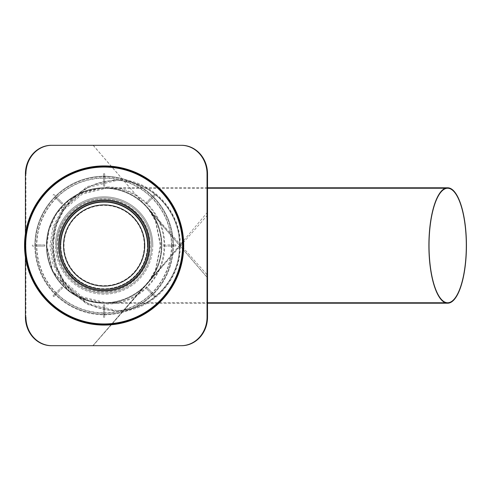 <?xml version="1.0" encoding="UTF-8"?>
<svg xmlns="http://www.w3.org/2000/svg" width="491" height="491" viewBox="0 0 491 491"><rect width="100%" height="100%" fill="white"/><g stroke="black" fill="none" stroke-linecap="round" stroke-linejoin="round"><path stroke-width="0.37" stroke-dasharray="2.46 1.84" d="M163.491 246.071L175.888 246.071L163.491 246.071L163.491 244.929L171.697 244.929A67.562 67.562 0 0 0 152.314 198.131L146.514 203.931L145.704 203.127L151.504 197.321A67.562 67.562 0 0 0 104.706 177.938L104.706 173.746L103.564 173.746L103.564 177.938A67.562 67.562 0 0 0 56.766 197.321L62.572 203.127L55.827 196.382L55.017 197.192L61.762 203.931L62.572 203.127M103.564 173.746L103.564 186.144L103.564 177.938L104.706 177.938L104.706 186.144L104.706 176.613L103.564 176.613M104.706 173.746L104.706 176.613M55.962 292.869A67.562 67.562 0 0 1 36.573 246.071L44.779 246.071L44.779 244.929L35.248 244.929L35.248 246.071L32.381 246.071L36.573 246.071L36.573 244.929L44.779 244.929M149.939 245.5A45.804 45.804 0 0 0 104.135 199.696A45.804 45.804 0 0 0 58.331 245.5A45.804 45.804 0 0 1 104.135 199.696A45.804 45.804 0 0 1 149.939 245.5A45.804 45.804 0 0 1 104.135 291.304A45.804 45.804 0 0 1 58.331 245.5A45.804 45.804 0 0 0 104.135 291.304A45.804 45.804 0 0 0 149.939 245.5A45.804 45.804 0 0 1 104.135 291.304A45.804 45.804 0 0 1 58.331 245.5A45.804 45.804 0 0 0 104.135 291.304A45.804 45.804 0 0 0 149.939 245.5A45.804 45.804 0 0 0 104.135 199.696A45.804 45.804 0 0 0 58.331 245.5A45.804 45.804 0 0 1 104.135 199.696A45.804 45.804 0 0 1 149.939 245.5M103.564 186.144L104.706 186.144M55.962 198.131A67.562 67.562 0 0 0 36.573 244.929L35.248 244.929M32.381 244.929L32.381 246.071M183.72 245.5A79.585 79.585 0 0 1 104.135 325.085A79.585 79.585 0 0 1 24.55 245.5A79.585 79.585 0 0 1 104.135 165.915A79.585 79.585 0 0 1 183.72 245.5M104.706 317.254L103.564 317.254L103.564 314.387L104.706 314.387L104.706 317.254L104.706 313.062L103.564 313.062A67.562 67.562 0 0 1 56.766 293.679L55.956 292.869L61.762 287.069L55.017 293.808L55.827 294.618L53.801 296.644L62.572 287.873L61.762 287.069M155.279 295.834L154.469 296.644L152.443 294.618L153.253 293.808L155.279 295.834L152.314 292.869L151.504 293.679A67.562 67.562 0 0 1 104.706 313.062L104.706 304.856L103.564 304.856L103.564 314.387M173.022 246.071L173.022 244.929L175.888 244.929L171.697 244.929L171.697 246.071A67.562 67.562 0 0 1 152.314 292.869L146.514 287.069L145.704 287.873L152.443 294.618M175.888 246.071L175.888 244.929M155.279 195.166L153.253 197.192L152.443 196.382L154.469 194.356L151.504 197.321L152.314 198.131L155.279 195.166L154.469 194.356M52.997 195.166L53.801 194.356L55.827 196.382M53.801 296.644L52.997 295.834L55.017 293.808M183.149 245.5A79.014 79.014 0 0 0 104.135 166.486A79.014 79.014 0 0 0 25.121 245.5A79.014 79.014 0 0 0 104.135 324.514A79.014 79.014 0 0 0 183.149 245.5A79.014 79.014 0 0 0 104.135 166.486A79.014 79.014 0 0 0 25.121 245.5A79.014 79.014 0 0 0 104.135 324.514A79.014 79.014 0 0 0 183.149 245.5A79.014 79.014 0 0 1 104.135 324.514A79.014 79.014 0 0 1 25.121 245.5A79.014 79.014 0 0 1 104.135 166.486A79.014 79.014 0 0 1 183.149 245.5M58.902 245.5A45.233 45.233 0 0 1 104.135 200.267A45.233 45.233 0 0 1 149.368 245.5A45.233 45.233 0 0 1 104.135 290.733A45.233 45.233 0 0 1 58.902 245.5A45.233 45.233 0 0 1 104.135 200.267A45.233 45.233 0 0 1 149.368 245.5A45.233 45.233 0 0 1 104.135 290.733A45.233 45.233 0 0 1 58.902 245.5A45.233 45.233 0 0 1 104.135 200.267A45.233 45.233 0 0 1 149.368 245.5A45.233 45.233 0 0 1 104.135 290.733A45.233 45.233 0 0 1 58.902 245.5A45.233 45.233 0 0 1 104.135 200.267A45.233 45.233 0 0 1 149.368 245.5A45.233 45.233 0 0 1 104.135 290.733A45.233 45.233 0 0 1 58.902 245.5M171.463 245.5A67.328 67.328 0 0 1 104.135 312.828A67.328 67.328 0 0 1 36.807 245.5A67.328 67.328 0 0 1 104.135 178.172A67.328 67.328 0 0 1 171.463 245.5M35.426 245.5A68.709 68.709 0 0 0 104.135 314.209A68.709 68.709 0 0 0 172.844 245.5A68.709 68.709 0 0 0 104.135 176.791A68.709 68.709 0 0 0 35.426 245.5A68.709 68.709 0 0 0 104.135 314.209A68.709 68.709 0 0 0 172.844 245.5A68.709 68.709 0 0 1 104.135 314.209A68.709 68.709 0 0 1 35.426 245.5A68.709 68.709 0 0 1 104.135 176.791A68.709 68.709 0 0 1 172.844 245.5A68.709 68.709 0 0 0 104.135 176.791A68.709 68.709 0 0 0 35.426 245.5M173.415 245.5A69.28 69.28 0 0 0 104.135 176.22A69.28 69.28 0 0 0 34.855 245.5A69.28 69.28 0 0 0 104.135 314.78A69.28 69.28 0 0 0 173.415 245.5A69.28 69.28 0 0 1 104.135 314.78A69.28 69.28 0 0 1 34.855 245.5A69.28 69.28 0 0 1 104.135 176.22A69.28 69.28 0 0 1 173.415 245.5A69.28 69.28 0 0 0 104.135 176.22A69.28 69.28 0 0 0 34.855 245.5M53.801 194.356L56.766 197.321L55.956 198.131M103.564 317.254L103.564 304.856M154.469 296.644L145.704 287.873M52.997 295.834L55.956 292.869M62.572 287.873L55.827 294.618M44.779 246.071L35.248 246.071M163.491 244.929L173.022 244.929M146.514 287.069L153.253 293.808M104.706 304.856L104.706 314.387M146.514 203.931L153.253 197.192M145.704 203.127L152.443 196.382M61.762 203.931L55.017 197.192M147.361 245.5A43.226 43.226 0 0 0 104.135 202.274A43.226 43.226 0 0 0 60.909 245.5A43.226 43.226 0 0 1 104.135 202.274A43.226 43.226 0 0 1 147.361 245.5A43.226 43.226 0 0 1 104.135 288.726A43.226 43.226 0 0 1 60.909 245.5A43.226 43.226 0 0 0 104.135 288.726A43.226 43.226 0 0 0 147.361 245.5M144.274 245.5A40.139 40.139 0 0 0 104.135 205.361A40.139 40.139 0 0 0 63.996 245.5A40.139 40.139 0 0 0 104.135 285.639A40.139 40.139 0 0 0 144.274 245.5M149.031 245.5A44.89 44.89 0 0 0 104.135 200.61A44.89 44.89 0 0 0 59.245 245.5A44.89 44.89 0 0 0 104.135 290.39A44.89 44.89 0 0 0 149.031 245.5M182.578 245.5A78.443 78.443 0 0 1 104.135 323.943A78.443 78.443 0 0 1 25.698 245.5A78.443 78.443 0 0 1 104.135 167.057A78.443 78.443 0 0 1 182.578 245.5M147.938 245.5A43.803 43.803 0 0 1 104.135 289.303A43.803 43.803 0 0 1 60.338 245.5A43.803 43.803 0 0 1 104.135 201.697A43.803 43.803 0 0 1 147.938 245.5M103.736 199.039C128.083 198.425 150.129 219.9 150.123 244.377C151.4 269.645 128.9 292.642 103.736 291.961C79.395 292.575 57.349 271.1 57.355 246.623C56.078 221.355 78.578 198.358 103.736 199.039M107.296 187.016C139.554 186.58 164.908 215.439 164.577 244.15C166.308 273.733 140.665 304.426 107.296 303.984L81.119 297.528L61.258 280.33L52.838 263.685L50.002 245.5L52.838 227.315L61.258 210.67L81.119 193.472L107.296 187.016M104.135 199.696C80.064 199.094 58.325 220.312 58.343 244.395C57.079 269.252 79.254 291.967 104.135 291.304C128.206 291.906 149.945 270.688 149.927 246.605C151.191 221.748 129.016 199.033 104.135 199.696M107.603 187.973L82.341 194.049L62.24 211.265L54.035 227.401L51.174 245.5L54.035 263.599L62.24 279.735L82.341 296.951L107.603 303.027C136.504 303.849 163.859 278.041 164.019 246.918C165.461 214.751 137.468 187.04 107.603 187.973M116.232 310.459C152.787 310.993 181.247 277.127 179.387 244.039C179.737 211.903 151.609 180.025 116.232 180.541L87.508 187.63L65.616 206.619L56.238 225.166L53.065 245.5L56.238 265.834L65.616 284.381L87.508 303.37L116.232 310.459C79.683 310.999 51.217 277.12 53.083 244.039C52.727 211.916 80.855 180.019 116.232 180.541C152.787 180.001 181.247 213.88 179.387 246.961C179.737 279.084 151.615 310.981 116.232 310.459L116.717 310.459C80.162 310.999 51.702 277.12 53.568 244.039C53.212 211.916 81.34 180.019 116.717 180.541C153.272 180.001 181.731 213.88 179.866 246.961C180.222 279.084 152.093 310.981 116.717 310.459M116.066 179.46C153.131 178.908 182.081 213.29 180.197 246.985C180.541 279.71 151.94 312.067 116.066 311.54L86.925 304.34L64.689 285.056L55.152 266.19L51.929 245.5L55.152 224.81L64.689 205.944L86.925 186.66L116.066 179.46M25.422 233.734L25.422 257.266M116.232 180.541L116.717 180.541M25.422 173.931L25.906 173.931L25.906 317.069L25.422 317.069M51.371 345.695L181.584 345.695M181.584 145.305L51.371 145.305M92.854 345.695L149.859 280.717C157.74 270.302 161.735 258.561 161.852 245.5L161.852 245.5A57.711 57.711 0 0 1 104.135 303.211A57.711 57.711 0 0 1 46.424 245.5A57.711 57.711 0 0 1 104.135 187.789A57.711 57.711 0 0 1 161.852 245.5A57.711 57.711 0 0 1 104.135 303.211A57.711 57.711 0 0 1 46.424 245.5A57.711 57.711 0 0 1 104.135 187.789A57.711 57.711 0 0 1 161.852 245.5L161.852 245.5C161.735 232.439 157.74 220.698 149.859 210.283L207.527 275.236M207.527 188.243L104.601 188.243L98.218 188.55L86.422 191.054L68.642 200.574L56.618 213.554L49.137 229.585L46.878 245.5A57.257 57.257 0 0 1 104.135 188.243A57.257 57.257 0 0 1 161.392 245.5A57.257 57.257 0 0 1 104.135 302.757A57.257 57.257 0 0 1 46.878 245.5A57.257 57.257 0 0 1 104.135 188.243A57.257 57.257 0 0 1 161.392 245.5A57.257 57.257 0 0 1 104.135 302.757A57.257 57.257 0 0 1 46.878 245.5L52.764 270.78L69.397 291.01L86.428 299.952L98.225 302.45L104.479 302.757L207.527 302.757M152.805 245.5A48.67 48.67 0 0 0 104.135 196.83A48.67 48.67 0 0 0 55.471 245.5A48.67 48.67 0 0 1 104.135 196.83A48.67 48.67 0 0 1 152.805 245.5A48.67 48.67 0 0 1 104.135 294.17A48.67 48.67 0 0 1 55.471 245.5A48.67 48.67 0 0 0 104.135 294.17A48.67 48.67 0 0 0 152.805 245.5M151.658 245.5A47.523 47.523 0 0 0 104.135 197.977A47.523 47.523 0 0 0 56.612 245.5A47.523 47.523 0 0 0 104.135 293.023A47.523 47.523 0 0 0 151.658 245.5A47.523 47.523 0 0 0 104.135 197.977A47.523 47.523 0 0 0 56.612 245.5A47.523 47.523 0 0 0 104.135 293.023A47.523 47.523 0 0 0 151.658 245.5M62.24 211.265L65.616 206.619M62.24 279.735L65.616 284.381M64.689 285.056L61.258 280.33M64.689 205.944L61.258 210.67M447.669 302.757L445.306 302.757M93.118 145.305L149.043 210.025L155.506 221.159L160.379 245.5L155.506 269.841L149.043 280.975L183.603 241.191M183.609 241.265L92.879 345.695M92.909 345.695L149.755 280.103C157.402 269.835 161.281 258.303 161.392 245.5C161.281 232.697 157.402 221.165 149.755 210.897L207.527 277.881M93.229 145.305L207.527 277.703M447.669 188.243L445.306 188.243M207.527 212.18L148.233 282.724L155.512 270.879L160.778 245.5L155.512 220.121L148.233 208.276L207.527 275.267M207.527 187.789L102.03 187.826L80.911 192.668L66.537 201.715L55.422 214.549L48.719 229.383L46.424 245.5L52.353 270.983L69.114 291.372L91.406 301.793L103.337 303.211L207.527 303.211M207.527 215.052L93.038 345.695"/><path stroke-width="0.74" d="M183.72 245.5A79.585 79.585 0 0 1 104.135 325.085A79.585 79.585 0 0 1 24.55 245.5A79.585 79.585 0 0 1 104.135 165.915A79.585 79.585 0 0 1 183.72 245.5M182.578 245.5A78.443 78.443 0 0 0 104.135 167.057A78.443 78.443 0 0 0 25.698 245.5A78.443 78.443 0 0 0 104.135 323.943A78.443 78.443 0 0 0 182.578 245.5M149.08 245.5A44.945 44.945 0 0 0 104.135 200.555A44.945 44.945 0 0 0 59.19 245.5A44.945 44.945 0 0 0 104.135 290.445A44.945 44.945 0 0 0 149.08 245.5M183.149 245.5A79.014 79.014 0 0 0 104.135 166.486A79.014 79.014 0 0 0 25.121 245.5A79.014 79.014 0 0 0 104.135 324.514A79.014 79.014 0 0 0 183.149 245.5A79.014 79.014 0 0 1 104.135 324.514A79.014 79.014 0 0 1 25.121 245.5A79.014 79.014 0 0 1 104.135 166.486A79.014 79.014 0 0 1 183.149 245.5M147.938 245.5A43.803 43.803 0 0 1 104.135 289.303A43.803 43.803 0 0 1 60.338 245.5A43.803 43.803 0 0 1 104.135 201.697A43.803 43.803 0 0 1 147.938 245.5M144.716 245.5A40.581 40.581 0 0 0 104.135 204.919A40.581 40.581 0 0 0 63.554 245.5A40.581 40.581 0 0 0 104.135 286.081A40.581 40.581 0 0 0 144.716 245.5M181.099 145.305L181.584 145.305A28.625 25.943 90 0 1 207.527 173.931L207.042 173.931A28.625 25.943 -90 0 0 181.099 145.305L51.371 145.305A28.625 25.943 -90 0 0 25.422 173.931L25.422 233.734M25.422 257.266L25.422 317.069A28.625 25.943 -90 0 0 51.371 345.695L181.099 345.695A28.625 25.943 -90 0 0 207.042 317.069L207.042 173.931M25.906 173.931A28.625 25.943 90 0 1 51.856 145.305M51.856 345.695A28.625 25.943 90 0 1 25.906 317.069M207.527 173.931L207.527 317.069A28.625 25.943 90 0 1 181.584 345.695L181.099 345.695M429.036 245.5A57.257 18.633 90 0 0 447.669 302.757A57.257 18.633 90 0 0 466.303 245.5A57.257 18.633 90 0 0 447.669 188.243A57.257 18.633 90 0 0 429.036 245.5M466.45 245.5A57.711 18.781 90 0 0 447.669 187.789A57.711 18.781 90 0 0 428.888 245.5A57.711 18.781 90 0 0 447.669 303.211A57.711 18.781 90 0 0 466.45 245.5M207.527 317.069L207.042 317.069M445.306 302.757L207.527 302.757M445.306 188.243L207.527 188.243M447.669 187.789L207.527 187.789M447.669 303.211L207.527 303.211M207.527 212.18L207.527 215.052"/></g></svg>
